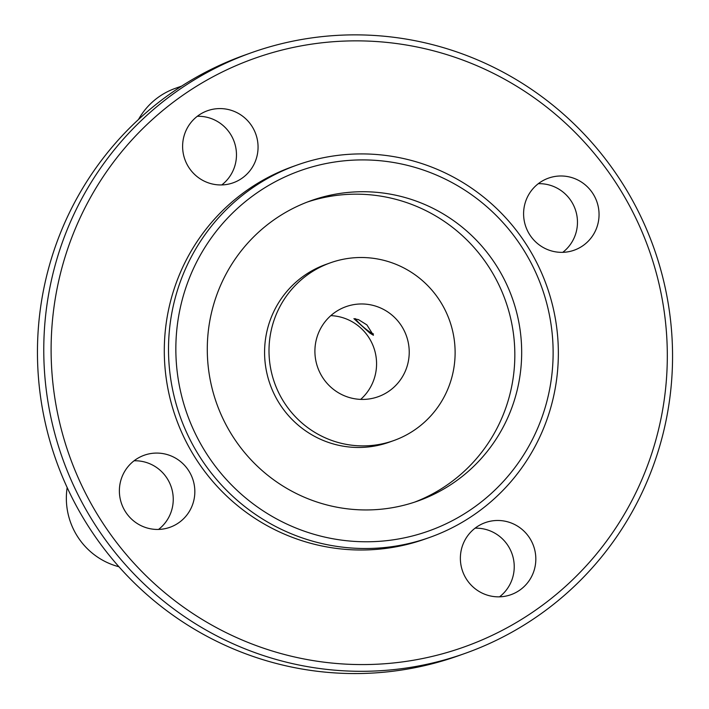 <?xml version="1.0" encoding="UTF-8"?>
<svg xmlns="http://www.w3.org/2000/svg" width="709" height="709" viewBox="0 0 709 709"><rect width="100%" height="100%" fill="white"/><g stroke="black" fill="none" stroke-linecap="round" stroke-linejoin="round"><path stroke-width="1.06" d="M370.656 304.852A47.813 47.078 70.4 0 0 346.01 306.66A47.813 47.078 70.4 0 0 317.721 367.501A47.813 47.078 70.4 0 0 378.11 396.739A47.813 47.078 70.4 0 0 409.066 348.261A47.813 47.078 70.4 0 0 370.656 304.852M360.659 399.397A47.813 47.078 70.4 0 0 374.857 351.035A47.813 47.078 70.4 0 0 338.007 316.489A47.813 47.078 70.4 0 0 330.819 315.638M366.899 324.899L373.43 335.268L369.832 333.07L353.915 318.66L358.532 319.662L366.899 324.899M379.031 259.255A94.359 92.897 70.4 0 0 330.394 262.817A94.359 92.897 70.4 0 0 274.551 382.878A94.359 92.897 70.4 0 0 393.734 440.581A94.359 92.897 70.4 0 0 454.806 344.92A94.359 92.897 70.4 0 0 379.031 259.255M330.394 262.817L325.972 264.395A94.359 92.897 70.4 0 0 270.129 384.455A94.359 92.897 70.4 0 0 389.303 442.159L393.734 440.581M373.448 333.948A12.815 1.95 40.4 0 1 362.662 326.415A12.815 1.95 40.4 0 1 355.324 318.625M475.074 528.178A38.251 37.657 -109.6 0 1 483.387 528.879A38.251 37.657 -109.6 0 1 513.183 557.77A38.251 37.657 -109.6 0 1 499.535 596.836M504.976 521.186A38.251 37.657 70.4 0 0 485.266 522.63A38.251 37.657 70.4 0 0 462.623 571.303A38.251 37.657 70.4 0 0 510.941 594.691A38.251 37.657 70.4 0 0 535.703 555.909A38.251 37.657 70.4 0 0 504.976 521.186M197.306 116.285A38.251 37.657 -109.6 0 1 205.619 116.985A38.251 37.657 -109.6 0 1 235.423 145.877A38.251 37.657 -109.6 0 1 221.766 184.934M227.217 109.292A38.251 37.657 70.4 0 0 207.498 110.728A38.251 37.657 70.4 0 0 184.863 159.401A38.251 37.657 70.4 0 0 233.172 182.798A38.251 37.657 70.4 0 0 257.934 144.016A38.251 37.657 70.4 0 0 227.217 109.292M538.299 183.684A38.251 37.657 -109.6 0 1 546.612 184.384A38.251 37.657 -109.6 0 1 576.417 213.276A38.251 37.657 -109.6 0 1 562.76 252.342M568.201 176.692A38.251 37.657 70.4 0 0 548.491 178.136A38.251 37.657 70.4 0 0 525.848 226.809A38.251 37.657 70.4 0 0 574.166 250.197A38.251 37.657 70.4 0 0 598.928 211.415A38.251 37.657 70.4 0 0 568.201 176.692M134.081 460.779A38.251 37.657 -109.6 0 1 142.394 461.479A38.251 37.657 -109.6 0 1 172.198 490.371A38.251 37.657 -109.6 0 1 158.541 529.428M163.983 453.787A38.251 37.657 70.4 0 0 144.273 455.222A38.251 37.657 70.4 0 0 121.629 503.895A38.251 37.657 70.4 0 0 169.947 527.292A38.251 37.657 70.4 0 0 194.709 488.51A38.251 37.657 70.4 0 0 163.983 453.787M138.485 119.493A70.129 69.048 -109.6 0 1 175.203 88.395L181.619 86.108M118.935 566.748A70.129 69.048 -109.6 0 1 67.169 487.535M415.385 46.661A312.403 307.555 70.4 0 0 68.773 453.884A312.403 307.555 70.4 0 0 593.486 557.602A312.403 307.555 70.4 0 0 415.385 46.661M297.098 165.037L292.888 166.535A197.643 194.576 70.4 0 0 175.929 418.018A197.643 194.576 70.4 0 0 425.551 538.884L429.769 537.387A197.643 194.576 70.4 0 0 557.699 337.005A197.643 194.576 70.4 0 0 398.972 157.584A197.643 194.576 70.4 0 0 297.098 165.037A197.643 194.576 70.4 0 0 180.139 416.52A197.643 194.576 70.4 0 0 429.769 537.387M398.875 163.46A191.262 188.302 70.4 0 0 186.662 412.78A191.262 188.302 70.4 0 0 507.919 476.28A191.262 188.302 70.4 0 0 398.875 163.46M393.141 194.683A159.383 156.919 70.4 0 0 310.985 200.691A159.383 156.919 70.4 0 0 216.67 403.501A159.383 156.919 70.4 0 0 417.982 500.979A159.383 156.919 70.4 0 0 521.15 339.381A159.383 156.919 70.4 0 0 393.141 194.683M414.543 502.158A159.383 156.919 70.4 0 0 514.149 339.983A159.383 156.919 70.4 0 0 386.299 197.129A159.383 156.919 70.4 0 0 307.582 201.959M415.483 40.785A318.775 313.83 70.4 0 0 251.172 52.803A318.775 313.83 70.4 0 0 62.534 458.422A318.775 313.83 70.4 0 0 465.157 653.37A318.775 313.83 70.4 0 0 671.503 330.172A318.775 313.83 70.4 0 0 415.483 40.785M251.172 52.803L244.853 55.054A318.775 313.83 70.4 0 0 173.794 91.301A318.775 313.83 70.4 0 0 92.728 532.964A318.775 313.83 70.4 0 0 458.838 655.621L465.157 653.37"/></g></svg>
